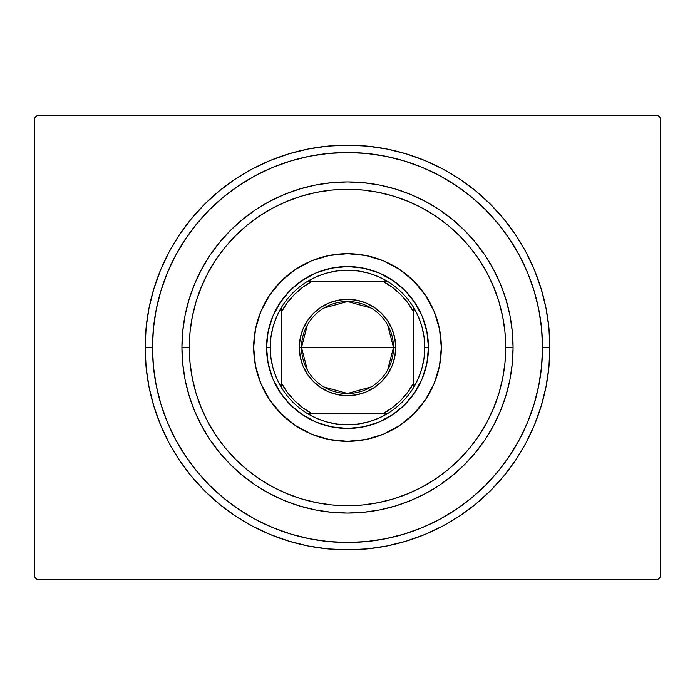 <?xml version="1.0" encoding="UTF-8"?>
<svg xmlns="http://www.w3.org/2000/svg" width="695" height="695" viewBox="0 0 695 695"><rect width="100%" height="100%" fill="white"/><g stroke="black" fill="none" stroke-linecap="round" stroke-linejoin="round"><path stroke-width="1.04" d="M152.492 347.5A195.008 195.008 0 0 0 175.54 439.466A195.008 195.008 0 0 1 175.54 255.534L167.339 272.874L160.892 290.892L156.236 309.457L153.43 328.387L152.492 347.5L145.133 347.5L152.492 347.5A195.008 195.008 0 0 1 347.5 152.492A195.008 195.008 0 0 1 542.508 347.5L549.867 347.5A202.367 202.367 0 0 1 347.5 549.867A202.367 202.367 0 0 1 145.133 347.5L146.106 367.334L149.017 386.976L153.847 406.245L160.536 424.94L169.024 442.897L179.24 459.934L191.064 475.884L204.408 490.592L219.116 503.936L235.066 515.76L252.103 525.976L270.06 534.464L288.755 541.153L308.024 545.983L327.666 548.894L347.5 549.867L367.334 548.894L386.976 545.983L406.245 541.153L424.94 534.464L442.897 525.976L459.934 515.76L475.884 503.936L490.592 490.592L503.936 475.884L515.76 459.934L525.976 442.897L534.464 424.94L541.153 406.245L545.983 386.976L548.894 367.334L549.867 347.5L548.894 327.666L545.983 308.024L541.153 288.755L534.464 270.06L525.976 252.103L515.76 235.066L503.936 219.116L490.592 204.408L475.884 191.064L459.934 179.24L442.897 169.024L424.94 160.536L406.245 153.847L386.976 149.017L367.334 146.106L347.5 145.133L327.666 146.106L308.024 149.017L288.755 153.847L270.06 160.536L252.103 169.024L235.066 179.24L219.116 191.064L204.408 204.408L191.064 219.116L179.24 235.066L169.024 252.103L160.536 270.06L153.847 288.755L149.017 308.024L146.106 327.666L145.133 347.5A202.367 202.367 0 0 1 347.5 145.133A202.367 202.367 0 0 1 549.867 347.5L542.508 347.5A195.008 195.008 0 0 1 519.46 439.466A195.008 195.008 0 0 0 519.46 255.534A195.008 195.008 0 0 1 347.5 542.508A195.008 195.008 0 0 1 152.492 347.5L153.43 366.613L156.236 385.543L160.892 404.108L167.339 422.126L175.514 439.422L185.357 455.842L196.755 471.21L209.612 485.388L223.79 498.245L239.271 509.713A195.008 195.008 0 0 1 185.287 455.729A195.008 195.008 0 0 0 239.271 509.713L255.578 519.486L272.874 527.661L290.892 534.107L309.457 538.764L328.387 541.57L347.5 542.508L366.613 541.57L385.543 538.764L404.108 534.107L422.126 527.661L439.422 519.486L455.842 509.644L471.21 498.245L485.388 485.388L498.245 471.21L509.713 455.729A195.008 195.008 0 0 1 455.729 509.713A195.008 195.008 0 0 0 509.713 455.729L519.486 439.422L527.661 422.126L534.107 404.108L538.764 385.543L541.57 366.613L542.508 347.5L541.57 328.387L538.764 309.457L534.107 290.892L527.661 272.874L519.486 255.578L509.644 239.158L498.245 223.79L485.388 209.612L471.21 196.755L455.729 185.287A195.008 195.008 0 0 1 509.713 239.271A195.008 195.008 0 0 0 455.729 185.287L439.422 175.514L422.126 167.339L404.108 160.892L385.543 156.236L366.613 153.43L347.5 152.492L328.387 153.43L309.457 156.236L290.892 160.892L272.874 167.339L255.578 175.514L239.158 185.357L223.79 196.755L209.612 209.612L196.755 223.79L185.287 239.271A195.008 195.008 0 0 1 239.271 185.287A195.008 195.008 0 0 0 185.287 239.271L175.54 255.534A195.008 195.008 0 0 0 152.492 347.5M255.534 519.46A195.008 195.008 0 0 0 439.466 519.46A195.008 195.008 0 0 1 255.534 519.46L255.534 519.46M658.043 115.7L36.957 115.7L658.043 115.7L660.25 117.907L660.25 577.093L660.25 117.907L658.043 115.7M36.957 579.3L658.043 579.3L36.957 579.3L34.75 577.093L34.75 117.907L34.75 577.093L36.957 579.3M660.25 577.093L658.043 579.3L660.25 577.093M34.75 117.907L36.957 115.7L34.75 117.907M255.534 175.54A195.008 195.008 0 0 1 439.466 175.54L439.466 175.54A195.008 195.008 0 0 0 255.534 175.54M513.075 347.5L505.717 347.5A158.217 158.217 0 0 1 347.5 505.717A158.217 158.217 0 0 1 189.283 347.5L181.925 347.5A165.575 165.575 0 0 0 347.5 513.075A165.575 165.575 0 0 0 513.075 347.5A165.575 165.575 0 0 1 347.5 513.075A165.575 165.575 0 0 1 181.925 347.5A165.575 165.575 0 0 1 347.5 181.925A165.575 165.575 0 0 1 513.075 347.5L512.276 363.728L509.895 379.8L505.943 395.559L500.47 410.858L493.52 425.548L485.171 439.492L475.493 452.541L464.581 464.581L452.541 475.493L439.492 485.171L425.548 493.52L410.858 500.47L395.559 505.943L379.8 509.895L363.728 512.276L347.5 513.075L331.272 512.276L315.2 509.895L299.441 505.943L284.142 500.47L269.452 493.52L255.508 485.171L242.459 475.493L230.419 464.581L219.507 452.541L209.829 439.492L201.481 425.548L194.53 410.858L189.057 395.559L185.105 379.8L182.724 363.728L181.925 347.5L182.724 331.272L185.105 315.2L189.057 299.441L194.53 284.142L201.481 269.452L209.829 255.508L219.507 242.459L230.419 230.419L242.459 219.507L255.508 209.829L269.452 201.481L284.142 194.53L299.441 189.057L315.2 185.105L331.272 182.724L347.5 181.925L363.728 182.724L379.8 185.105L395.559 189.057L410.858 194.53L425.548 201.481L439.492 209.829L452.541 219.507L464.581 230.419L475.493 242.459L485.171 255.508L493.52 269.452L500.47 284.142L505.943 299.441L509.895 315.2L512.276 331.272L513.075 347.5A165.575 165.575 0 0 0 347.5 181.925A165.575 165.575 0 0 0 181.925 347.5L189.283 347.5L190.048 363.007L192.324 378.367L196.094 393.431L201.333 408.043L207.97 422.082L215.945 435.4L225.197 447.867L235.622 459.378L247.133 469.803L259.6 479.055L272.918 487.03L286.957 493.667L301.569 498.906L316.633 502.676L331.993 504.952L347.5 505.717L363.007 504.952L378.367 502.676L393.431 498.906L408.043 493.667L422.082 487.03L435.4 479.055L447.867 469.803L459.378 459.378L469.803 447.867L479.055 435.4L487.03 422.082L493.667 408.043L498.906 393.431L502.676 378.367L504.952 363.007L505.717 347.5L504.952 331.993L502.676 316.633L498.906 301.569L493.667 286.957L487.03 272.918L479.055 259.6L469.803 247.133L459.378 235.622L447.867 225.197L435.4 215.945L422.082 207.97L408.043 201.333L393.431 196.094L378.367 192.324L363.007 190.048L347.5 189.283L331.993 190.048L316.633 192.324L301.569 196.094L286.957 201.333L272.918 207.97L259.6 215.945L247.133 225.197L235.622 235.622L225.197 247.133L215.945 259.6L207.97 272.918L201.333 286.957L196.094 301.569L192.324 316.633L190.048 331.993L189.283 347.5A158.217 158.217 0 0 1 347.5 189.283A158.217 158.217 0 0 1 505.717 347.5L513.075 347.5M253.675 347.5A93.825 93.825 0 0 1 347.5 253.675A93.825 93.825 0 0 1 441.325 347.5L439.518 365.805L434.184 383.405L425.514 399.625L413.846 413.846L399.625 425.514L383.405 434.184L365.805 439.518L347.5 441.325L329.195 439.518L311.595 434.184L295.375 425.514L281.154 413.846L269.486 399.625L260.816 383.405L255.482 365.805L253.675 347.5L255.482 329.195L260.816 311.595L269.486 295.375L281.154 281.154L295.375 269.486L311.595 260.816L329.195 255.482L347.5 253.675L365.805 255.482L383.405 260.816L399.625 269.486L413.846 281.154L425.514 295.375L434.184 311.595L439.518 329.195L441.325 347.5A93.825 93.825 0 0 1 347.5 441.325A93.825 93.825 0 0 1 253.675 347.5M534.107 290.892L527.661 272.874L534.107 290.892M290.892 160.892L272.874 167.339L290.892 160.892M160.892 404.108L167.339 422.126L160.892 404.108M404.108 534.107L422.126 527.661L404.108 534.107M268.105 363.294L272.718 378.48L268.105 363.294L266.55 347.5L268.105 331.706L272.718 316.52L280.198 302.525L290.258 290.258L302.525 280.198L316.52 272.718L331.706 268.105L316.52 272.718M363.294 426.895L378.48 422.282L363.294 426.895L347.5 428.45L331.706 426.895L316.52 422.282L302.525 414.802L290.258 404.742L280.198 392.475L272.718 378.48M426.895 331.706L422.282 316.52L426.895 331.706L428.45 347.5L426.895 363.294L422.282 378.48L414.802 392.475L404.742 404.742L392.475 414.802L378.48 422.282M331.706 268.105L347.5 266.55L363.294 268.105L378.48 272.718L392.475 280.198L404.742 290.258L414.802 302.525L422.282 316.52M387.645 325.06L393.492 347.5A45.992 45.992 0 0 0 347.5 301.508A45.992 45.992 0 0 0 301.508 347.5L299.302 347.5A48.198 48.198 0 0 1 347.5 299.302A48.198 48.198 0 0 1 395.698 347.5L301.508 347.5A45.992 45.992 0 0 1 347.5 301.508A45.992 45.992 0 0 1 393.492 347.5L387.645 369.94M307.355 369.94L301.508 347.5L307.355 325.06M323.818 308.076L347.5 301.508L371.182 308.076M387.297 413.733A77.267 77.267 0 0 1 307.703 413.733L316.998 418.494L326.85 421.961L337.084 424.063L347.5 424.767L357.916 424.063L368.15 421.961L378.002 418.494L387.297 413.733A77.267 77.267 0 0 0 413.733 387.297L418.494 378.002L421.961 368.15L424.063 357.916L424.767 347.5A77.267 77.267 0 0 1 413.733 387.297L413.733 307.703A77.267 77.267 0 0 1 424.767 347.5L424.063 337.084L421.961 326.85L418.494 316.998L413.733 307.703A77.267 77.267 0 0 0 387.297 281.267L378.002 276.506L368.15 273.039L357.916 270.937L347.5 270.233L337.084 270.937L326.85 273.039L316.998 276.506L307.703 281.267A77.267 77.267 0 0 1 387.297 281.267L307.703 281.267A77.267 77.267 0 0 0 281.267 307.703L276.506 316.998L273.039 326.85L270.937 337.084L270.233 347.5L266.55 347.5A80.95 80.95 0 0 0 347.5 428.45A80.95 80.95 0 0 0 428.45 347.5L424.767 347.5L428.45 347.5A80.95 80.95 0 0 1 347.5 428.45A80.95 80.95 0 0 1 266.55 347.5A80.95 80.95 0 0 1 347.5 266.55A80.95 80.95 0 0 1 428.45 347.5A80.95 80.95 0 0 0 347.5 266.55A80.95 80.95 0 0 0 266.55 347.5L270.233 347.5L270.937 357.916L273.039 368.15L276.506 378.002L281.267 387.297A77.267 77.267 0 0 1 281.267 307.703L281.267 387.297A77.267 77.267 0 0 0 307.703 413.733L387.297 413.733A77.267 77.267 0 0 0 413.733 387.297L413.733 312.177L407.809 302.812L400.572 294.428L392.189 287.191L382.823 281.267L312.177 281.267L302.812 287.191L294.428 294.428L287.191 302.812L281.267 312.177L281.267 382.823L287.191 392.189L294.428 400.572L302.812 407.809L312.177 413.733L382.823 413.733L392.189 407.809L400.572 400.572L407.809 392.189L413.733 382.823A75.06 75.06 0 0 1 382.823 413.733L387.297 413.733M299.302 347.5L300.223 338.1L302.968 329.056L307.425 320.725L313.419 313.419L320.725 307.425L329.056 302.968L338.1 300.223L347.5 299.302L356.9 300.223L365.944 302.968L374.275 307.425L381.581 313.419L387.575 320.725L392.032 329.056L394.777 338.1L395.698 347.5L394.777 356.9L392.032 365.944L387.575 374.275L381.581 381.581L374.275 387.575L365.944 392.032L356.9 394.777L347.5 395.698L338.1 394.777L329.056 392.032L320.725 387.575L313.419 381.581L307.425 374.275L302.968 365.944L300.223 356.9L299.302 347.5L393.492 347.5A45.992 45.992 0 0 1 347.5 393.492A45.992 45.992 0 0 1 301.508 347.5A45.992 45.992 0 0 0 347.5 393.492A45.992 45.992 0 0 0 393.492 347.5L395.698 347.5A48.198 48.198 0 0 1 347.5 395.698A48.198 48.198 0 0 1 299.302 347.5M281.267 307.703A77.267 77.267 0 0 1 307.703 281.267L312.177 281.267A75.06 75.06 0 0 0 281.267 312.177L281.267 307.703M387.297 281.267A77.267 77.267 0 0 1 413.733 307.703L413.733 312.177A75.06 75.06 0 0 0 382.823 281.267L387.297 281.267M307.703 413.733A77.267 77.267 0 0 1 281.267 387.297L281.267 382.823A75.06 75.06 0 0 0 312.177 413.733L307.703 413.733M371.182 386.924L347.5 393.492L323.818 386.924"/></g></svg>
